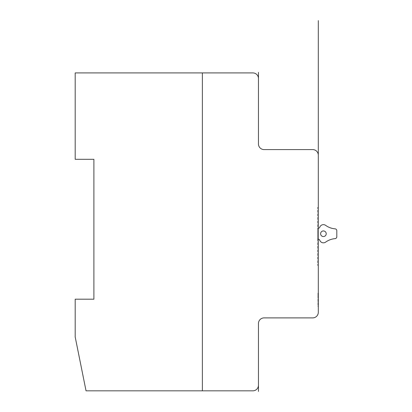 <?xml version="1.0" encoding="UTF-8"?>
<svg xmlns="http://www.w3.org/2000/svg" width="412" height="412" viewBox="0 0 412 412"><rect width="100%" height="100%" fill="white"/><g stroke="black" fill="none" stroke-linecap="round" stroke-linejoin="round"><path stroke-width="0.31" stroke-dasharray="2.06 1.54" d="M318.306 228.325L317.559 228.325L317.559 239.156L317.559 228.325L318.306 228.325A1.895 1.895 0 0 0 319.82 227.12A3.852 3.852 0 0 1 325.645 225.364A18.828 18.828 0 0 0 335.074 228.845A1.9 1.9 0 0 1 336.805 230.766L336.805 236.72A1.9 1.9 0 0 1 335.074 238.641A18.828 18.828 0 0 0 325.645 242.117A3.852 3.852 0 0 1 319.82 240.366A1.895 1.895 0 0 0 318.306 239.156L317.559 239.156L318.306 239.156M320.608 233.743A2.807 2.807 0 0 0 324.816 236.174A2.807 2.807 0 0 0 324.816 231.312A2.807 2.807 0 0 0 320.608 233.743M318.306 304.648L318.306 306.574L317.935 306.574L317.935 293.087L317.935 306.574L318.306 306.574L318.306 304.648L317.935 304.648L318.306 304.648M318.306 306.574L317.935 306.574L318.306 306.574L318.306 293.087L318.306 306.574M318.306 293.087L317.935 293.087L317.935 295.013L317.935 293.087L318.306 293.087L318.306 295.013L318.306 293.087L317.935 293.087L318.306 293.087M318.306 295.013L317.935 295.013L318.306 295.013M258.463 78.522L258.463 143.979A5.608 5.608 0 0 0 264.077 149.587L312.698 149.587A5.608 5.608 0 0 1 318.306 155.195L318.306 312.286A5.608 5.608 0 0 1 312.698 317.894L264.077 317.894A5.608 5.608 0 0 0 258.463 323.508L258.463 385.22A5.608 5.608 0 0 1 252.855 390.828L202.364 390.828L202.364 72.914L252.86 72.914A5.608 5.608 0 0 1 258.463 78.522L258.463 91.722M318.306 207.519L318.306 265.318L318.306 207.519L317.559 207.519L317.559 265.318L317.559 207.519L318.306 207.519M318.306 265.318L317.559 265.318L318.306 265.318M75.195 72.914L202.364 72.914L202.364 390.828L86.041 390.828L75.195 336.97L75.195 299.194L93.895 299.194L93.895 159.31L75.195 159.31L75.195 72.914M318.306 179.581L318.306 179.941M318.306 180.739L318.306 180.384M258.463 346.353L258.463 343.634M258.463 333.169L258.463 336.053M258.463 336.547L258.463 333.447M258.463 343.088L258.463 345.987M258.463 372.288L258.463 382.789L258.463 372.288M258.463 358.759L258.463 369.049L258.463 358.759M258.463 372.206L258.463 382.975L258.463 372.206M258.463 368.586C258.463 384.489 258.463 384.489 258.463 368.586C258.463 352.682 258.463 352.682 258.463 368.586C258.463 384.489 258.463 384.489 258.463 368.586C258.463 352.682 258.463 352.682 258.463 368.586C258.463 373.576 258.463 373.576 258.463 368.586C258.463 363.6 258.463 363.6 258.463 368.586C258.463 373.576 258.463 373.576 258.463 368.586C258.463 363.6 258.463 363.6 258.463 368.586C258.463 384.489 258.463 384.489 258.463 368.586C258.463 352.682 258.463 352.682 258.463 368.586C258.463 373.576 258.463 373.576 258.463 368.586C258.463 363.6 258.463 363.6 258.463 368.586C258.463 384.489 258.463 384.489 258.463 368.586C258.463 352.682 258.463 352.682 258.463 368.586C258.463 373.576 258.463 373.576 258.463 368.586C258.463 363.6 258.463 363.6 258.463 368.586M258.463 378.226L258.463 358.945L258.463 378.226M258.463 358.914L258.463 378.257L258.463 358.914M258.463 339.761C258.463 351.982 258.463 351.982 258.463 339.761C258.463 327.535 258.463 327.535 258.463 339.761M258.463 341.182C258.463 349.288 258.463 349.288 258.463 341.182M258.463 339.807C258.463 352.641 258.463 326.968 258.463 339.807M258.463 338.334C258.463 330.233 258.463 330.233 258.463 338.334M258.463 369.904L258.463 368.045L258.463 369.904M258.463 367.267L258.463 366.69L258.463 367.267M258.463 117.389L258.463 120.108M258.463 130.573L258.463 127.689M258.463 127.195L258.463 130.3M258.463 120.654L258.463 117.755M258.463 91.459L258.463 80.953L258.463 91.459M258.463 104.983L258.463 94.693L258.463 104.983M258.463 91.536L258.463 80.767L258.463 91.536M258.463 95.157C258.463 111.06 258.463 111.06 258.463 95.157C258.463 79.253 258.463 79.253 258.463 95.157C258.463 111.06 258.463 111.06 258.463 95.157C258.463 79.253 258.463 79.253 258.463 95.157C258.463 100.147 258.463 100.147 258.463 95.157C258.463 90.171 258.463 90.171 258.463 95.157C258.463 100.147 258.463 100.147 258.463 95.157C258.463 90.171 258.463 90.171 258.463 95.157C258.463 111.06 258.463 111.06 258.463 95.157C258.463 79.253 258.463 79.253 258.463 95.157C258.463 100.147 258.463 100.147 258.463 95.157C258.463 90.171 258.463 90.171 258.463 95.157C258.463 111.06 258.463 111.06 258.463 95.157C258.463 79.253 258.463 79.253 258.463 95.157C258.463 100.147 258.463 100.147 258.463 95.157C258.463 90.171 258.463 90.171 258.463 95.157M258.463 104.797L258.463 85.516L258.463 104.797M258.463 85.485L258.463 104.828L258.463 85.485M258.463 123.986C258.463 136.207 258.463 136.207 258.463 123.986C258.463 111.76 258.463 111.76 258.463 123.986M258.463 122.56C258.463 114.454 258.463 114.454 258.463 122.56M258.463 123.94C258.463 136.779 258.463 111.101 258.463 123.94M258.463 125.408C258.463 133.514 258.463 133.514 258.463 125.408M258.463 93.838L258.463 95.697L258.463 93.838M258.463 96.475L258.463 97.052L258.463 96.475"/><path stroke-width="0.62" d="M320.608 233.743A2.807 2.807 0 0 0 324.816 236.174A2.807 2.807 0 0 0 324.816 231.312A2.807 2.807 0 0 0 320.608 233.743M318.306 228.325A1.895 1.895 0 0 0 319.82 227.12A3.852 3.852 0 0 1 325.645 225.364A18.828 18.828 0 0 0 335.074 228.845A1.9 1.9 0 0 1 336.805 230.766L336.805 236.72A1.9 1.9 0 0 1 335.074 238.641A18.828 18.828 0 0 0 325.645 242.117A3.852 3.852 0 0 1 319.82 240.366A1.895 1.895 0 0 0 318.306 239.156M252.86 390.828A5.608 5.608 0 0 0 258.463 385.22L258.463 323.508A5.608 5.608 0 0 1 264.077 317.894L312.698 317.894A5.608 5.608 0 0 0 318.306 312.286L318.306 155.195A5.608 5.608 0 0 0 312.698 149.587L264.077 149.587A5.608 5.608 0 0 1 258.463 143.979L258.463 78.522A5.608 5.608 0 0 0 252.855 72.914L202.364 72.914L202.364 390.828L252.86 390.828M202.364 390.828L202.364 72.914L75.195 72.914L75.195 159.31L93.895 159.31L93.895 299.194L75.195 299.194L75.195 336.97L86.041 390.828L202.364 390.828M258.463 385.22L258.463 372.015M258.463 378.195L258.463 391.4M258.463 85.552L258.463 72.352M318.306 179.581L318.306 20.6"/></g></svg>
